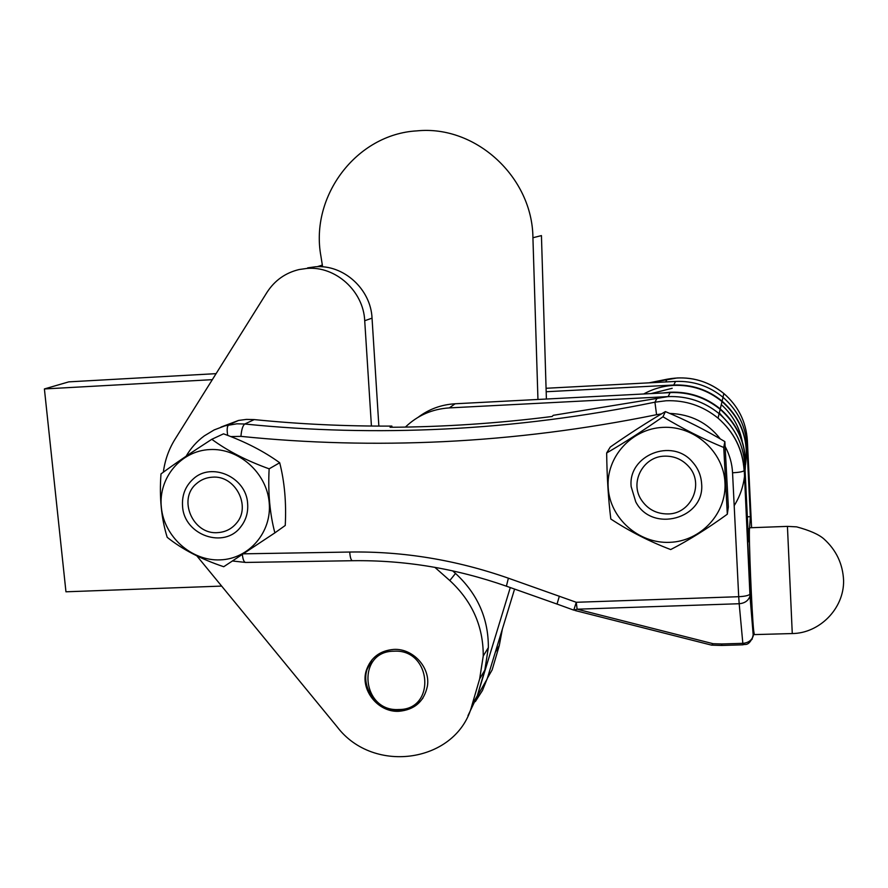 <?xml version="1.0" encoding="UTF-8"?>
<svg xmlns="http://www.w3.org/2000/svg" width="888" height="888" viewBox="0 0 888 888"><rect width="100%" height="100%" fill="white"/><g stroke="black" fill="none" stroke-linecap="round" stroke-linejoin="round"><path stroke-width="1.33" d="M730.68 425.807L719.324 412.931M745.088 470.485C747.197 446.031 738.927 425.507 720.268 408.913C705.683 397.069 689.021 391.508 670.285 392.219L662.936 392.984M745.509 464.79C748.939 439.771 741.103 418.681 722 401.543C707.88 390.087 691.741 384.704 673.592 385.392C662.925 386.003 652.969 388.866 643.7 393.983M721.278 404.617C732.478 414.696 739.482 427.05 742.301 441.669M734.187 505.661C739.859 496.592 743.312 486.724 744.533 476.068M744.943 467.532C744.233 446.009 735.641 428.049 719.158 413.653C704.273 401.576 687.279 395.893 668.153 396.603L449.295 407.903C432.19 409.013 417.549 415.406 405.394 427.095M745.088 470.529C747.019 446.209 738.716 425.807 720.168 409.335C705.56 397.48 688.866 391.897 670.096 392.607L668.153 396.603M449.295 407.903L455.111 403.774C441.347 404.606 429.037 409.091 418.181 417.249M455.111 403.774L670.096 392.607M651.004 393.595L672.194 388.289M745.52 464.535C749.05 439.46 741.236 418.337 722.099 401.143C708.002 389.71 691.896 384.338 673.77 385.026L546.176 391.741M546.065 388.278L675.524 381.44L673.77 385.026M746.386 457.253C748.939 433.455 741.147 413.453 723.01 397.269C709.157 386.025 693.328 380.752 675.524 381.44M537.95 399.467L532.922 237.74C532.478 177.178 475.724 124.908 416.994 130.869C356.41 134.144 309.879 196.226 320.901 256.055L322.622 266.833M467.976 715.661L477.1 696.514L510.289 587.556M514.585 589.066L487.146 678.976L477.1 696.514M532.922 237.74L541.436 235.598L546.398 399.034M317.194 266.7L322.344 265.079M163.359 472.183C164.902 460.262 168.787 449.284 175.025 439.227L266.988 292.363C274.703 280.442 285.414 272.827 299.145 269.53L306.959 268.42C335.586 265.889 363.47 291.142 364.713 320.723L372.039 318.159L378.865 426.096M307.637 267.876L315.318 266.788C343.456 264.302 370.84 289.088 372.039 318.159M372.227 659.495L367.01 669.552C360.683 688.933 378.71 711.554 399.478 710.356C409.39 709.889 417.238 705.76 422.999 697.99M398.812 711.299C378.011 712.498 359.962 689.832 366.3 670.418C370.751 657.564 379.931 650.56 393.817 649.405C413.064 648.251 430.691 667.665 427.361 686.346C424.02 701.542 414.507 709.867 398.812 711.299M393.961 651.204C431.779 648.684 436.508 710.089 398.668 709.523C361.238 711.921 356.099 651.037 393.961 651.204M487.379 678.221L492.13 669.918L499.289 645.52L502.386 629.015M487.368 678.232L482.45 690.52L475.335 701.598M452.58 570.829L455.522 573.426C477.544 593.806 488.489 618.536 488.356 647.596L484.815 670.14L477.322 695.737L472.039 704.961C457.598 762.492 373.715 775.268 337.14 726.828L196.892 555.932M472.039 704.961L479.653 678.932L484.815 670.14M455.522 573.426L449.794 580.541C472.216 601.287 483.361 626.44 483.239 656.01L479.653 678.932M449.794 580.541L434.843 567.321M371.428 426.04L364.713 320.723M212.321 379.664L44.4 388.944L65.956 591.797L221.645 586.091M216.095 373.648L68.798 381.862L44.4 388.944M649.394 382.817L677.144 377.966C694.66 377.278 710.222 382.462 723.853 393.517C738.272 406.06 746.109 421.733 747.363 440.548L746.886 445.099L750.36 516.694L748.562 541.769L744.821 465.001C743.445 444.477 734.875 427.372 719.114 413.664C704.228 401.576 687.223 395.893 668.087 396.614L553.213 415.329L552.147 416.483C497.635 423.376 443.612 426.973 390.076 427.272L391.897 426.085C345.476 426.318 299.589 424.153 254.234 419.591L246.498 419.391L238.506 420.457L220.934 427.106M725.207 446.609C729.659 454.989 732.112 463.725 732.556 472.793L738.705 596.703C744.91 596.392 748.728 595.526 750.138 594.094L749.994 596.07C748.406 600.677 744.799 603.23 739.182 603.729L742.834 643.334C748.262 642.868 751.748 640.381 753.268 635.864L753.668 630.58L754.323 634.598L792.274 633.555L787.434 526.384L749.705 527.772M753.579 632.511L753.668 630.58C751.836 613.719 748.64 535.597 749.494 528.782L749.661 527.772M747.918 528.704L749.294 528.793L747.94 528.993M747.341 516.816L750.36 516.694M753.49 633.044L753.146 634.332M720.29 438.905C707.647 422.699 690.786 414.208 669.707 413.42M661.471 413.897L656.565 414.696C584.992 429.248 514.063 438.217 443.756 441.636C375.08 444.932 307.481 443.179 240.937 436.363L230.736 436.574M575.035 610.511L711.599 645.143L713.142 643.711L577.133 609.201L739.182 603.729L738.705 596.703L576.268 602.286L508.38 578.188L506.393 586.18L556.965 604.051M573.781 610.134L577.133 609.201L576.268 602.286L573.781 610.134L557.02 604.062L559.362 596.181M711.721 645.143L721.722 645.454L721.766 643.978L713.142 643.711M391.985 427.261L391.897 426.085M701.609 483.56C701.054 475.346 698.001 468.143 692.429 461.938C671.883 437.396 627.683 455.511 631.168 486.657L635.753 501.842C651.859 533.355 705.216 518.847 701.609 483.56M665.378 411.588C685.492 419.891 705.316 429.892 724.852 441.602L728.349 506.926L727.316 514.208L723.742 447.474C703.074 438.983 682.805 428.76 662.959 416.783L665.378 411.588C647.585 422 629.215 433.81 610.278 447.041L606.659 452.98C606.981 477.122 608.358 499.134 610.811 519.014C629.681 531.401 649.639 541.58 670.695 549.561C688.766 540.281 707.647 528.493 727.316 514.208M669.619 542.335C700.71 541.369 726.828 513.464 724.963 482.528C723.565 451.581 694.294 425.574 662.914 427.372C631.501 428.715 606.016 457.12 608.191 487.667C609.912 518.248 638.55 543.745 669.619 542.335M664.59 456.155C643.345 456.388 629.614 481.962 641.103 499.522C647.408 509.168 656.365 513.974 667.965 513.941C691.452 513.997 704.783 483.239 688.422 466.211C681.995 459.296 674.048 455.933 664.59 456.155M723.742 447.474L724.852 441.602M662.959 416.783C643.301 430.525 624.53 442.579 606.659 452.98M247.63 503.518C246.331 477.067 211.344 461.516 193.04 479.143C185.27 486.346 181.785 495.426 182.573 506.382C184.049 535.253 224.431 549.406 240.881 526.673C246.054 519.991 248.296 512.276 247.63 503.518M223.521 433.832C245.255 441.702 263.969 451.337 279.698 462.748C284.571 481.829 286.424 502.741 285.248 525.474L274.869 532.867C269.797 513.686 267.899 492.341 269.142 468.831C246.775 460.794 227.661 450.949 211.799 439.294L223.521 433.832M220.157 559.873C248.906 558.996 272.05 532.256 269.197 502.575C266.777 472.882 238.772 447.896 209.812 449.561C180.808 450.793 158.231 477.988 161.339 507.314C164.036 536.663 191.464 561.183 220.157 559.873M211.799 439.294C191.198 452.569 174.259 464.113 160.994 473.915C159.263 497.213 161.327 518.348 167.188 537.307C182.218 549.339 201.065 559.151 223.732 566.722L274.869 532.867M212.399 477.178C206.271 477.522 200.932 479.709 196.403 483.716C177.445 499.234 192.951 534.854 217.604 532.622C225.197 532.178 231.435 529.093 236.319 523.354C251.604 506.526 235.342 475.025 212.399 477.178M269.142 468.831L279.698 462.748M495.26 652.38L499.289 645.52M665.689 381.951L667.199 379.198C688.178 375.346 707.07 380.12 723.853 393.517L722.976 397.236M657.153 398.013L654.933 402.186C584.337 416.616 514.352 425.552 444.966 429.004C377.189 432.334 310.445 430.669 244.755 424.009L254.234 419.591M732.556 472.793C738.827 472.449 742.679 471.761 744.122 470.707C742.801 449.728 734.11 432.201 718.059 418.148C702.885 405.827 685.558 400.033 666.078 400.766L654.933 402.186L656.565 414.696M240.937 436.363C241.492 429.692 242.768 425.574 244.755 424.009L236.885 423.809L225.008 425.818L214.197 429.914L204.34 435.853C196.87 441.336 190.798 448.129 186.136 456.199M238.506 420.457L228.76 424.886C227.095 426.129 226.74 429.637 227.705 435.398M747.363 440.548L751.581 527.705M744.821 465.001L744.255 470.451L750.26 593.728L753.535 633.566L751.992 639.46M721.733 645.454L743.078 644.81C744.632 643.534 748.573 647.374 753.268 635.864L749.994 596.07L744.255 470.451C742.856 449.55 734.121 432.112 718.059 418.148L719.114 413.664M743.078 644.799L742.834 643.334L721.766 643.978M243.379 553.835L349.717 552.036C403.219 551.204 456.11 559.928 508.38 578.188M349.717 552.036C350.161 557.553 351.071 560.439 352.458 560.716C404.362 559.962 455.677 568.442 506.393 586.18M242.357 554.512C242.924 559.584 244.011 562.226 245.621 562.437L352.358 560.716M720.268 408.913L722 401.543M719.158 413.653L720.168 409.335M722.099 401.143L723.01 397.269M366.3 670.418L367.01 669.552M483.239 656.01L488.356 647.596M649.028 382.839L667.199 379.198M753.945 633.089L754.156 634.298M792.274 633.555C819.38 633.288 844.077 608.791 843.6 580.563C842.845 563.98 836.296 550.127 823.964 538.983C818.847 534.443 809.734 530.402 796.614 526.861L787.434 526.384M232.49 560.994L245.621 562.437"/></g></svg>
